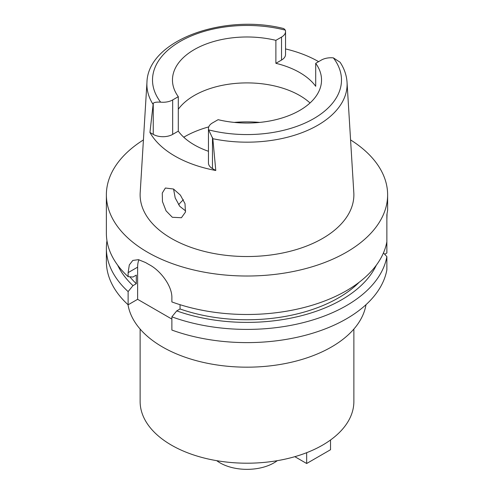 <?xml version="1.0" encoding="UTF-8"?>
<svg xmlns="http://www.w3.org/2000/svg" width="494" height="494" viewBox="0 0 494 494"><rect width="100%" height="100%" fill="white"/><g stroke="black" fill="none" stroke-linecap="round" stroke-linejoin="round"><path stroke-width="0.74" d="M321.335 60.083A13.727 7.923 180 0 1 333.357 57.872L340.125 62.287C344.275 68.623 346.578 75.304 347.047 82.331A100.109 57.798 180 0 1 317.79 125.241A100.109 57.798 180 0 1 212.821 138.703L208.653 129.873A13.727 7.923 180 0 1 208.456 128.533A13.727 7.923 180 0 1 212.476 122.932L218.113 119.678A74.532 43.027 0 0 0 299.697 110.44A74.532 43.027 0 0 0 321.532 80.009A74.532 43.027 0 0 0 315.703 63.331L321.335 60.083M153.251 103.283L149.948 132.478L153.251 134.387L153.251 103.283C154.252 102.307 156.715 101.931 160.643 102.153A13.727 7.923 180 0 0 172.665 99.942L178.297 96.688A74.532 43.027 0 0 1 172.468 80.009A74.532 43.027 0 0 1 194.296 49.585A74.532 43.027 0 0 1 275.887 40.347L275.887 63.312A74.532 43.027 0 0 1 315.703 86.296L315.703 63.331M178.297 109.254A74.532 43.027 180 0 1 194.296 95.503A74.532 43.027 180 0 1 310.034 102.974M285.544 48.925A101.245 58.453 180 0 1 318.611 61.651M275.887 63.312L281.524 60.058A13.727 7.923 0 0 0 285.544 54.451L285.544 31.493A13.727 7.923 180 0 1 281.524 37.093L275.887 40.347M152.905 104.104A100.109 57.798 180 0 1 146.953 82.331C147.934 40.267 223.819 13.289 283.809 28.578L285.347 30.153A13.727 7.923 180 0 1 285.544 31.493M146.953 82.331L140.191 192.648A106.871 61.701 0 0 0 204.362 251.409A106.871 61.701 0 0 0 322.57 238.46A106.871 61.701 0 0 0 353.809 192.648L347.047 82.331M208.456 128.533L208.456 162.977A13.727 7.923 0 0 0 212.476 168.584L215.785 170.492L212.821 138.703M215.785 170.492A101.949 58.86 180 0 1 149.948 132.478M172.326 217.274L181.415 217.737L185.435 212.13L185.009 203.664L180.378 195.111L173.518 189.029L165.391 188.016L162.273 193.061L162.464 201.583L166.058 210.845L172.326 217.274M153.251 134.387A13.727 7.923 0 0 0 172.665 134.387L178.297 131.138A74.532 43.027 0 0 0 208.456 151.288M178.297 131.138L178.297 96.688M185.676 210.975L179.785 206.344L175.179 197.884L173.573 189.06M178.593 204.763A75.656 43.682 180 0 1 183.41 199.761M216.755 460.686A37.97 21.921 0 0 0 273.849 462.927A37.97 21.921 0 0 0 277.245 460.686M140.129 329.072L140.129 401.505A106.871 61.701 0 0 0 206.103 458.506A106.871 61.701 0 0 0 322.57 445.131A106.871 61.701 0 0 0 353.871 401.505L353.871 329.072M128.008 304.687A119.529 69.012 0 0 0 206.535 363.102A119.529 69.012 0 0 0 331.517 346.961A119.529 69.012 0 0 0 365.992 304.687M384.696 254.262L386.864 253.008L386.864 214.729L387.623 210.327L387.623 194.827A140.623 81.189 180 0 1 346.436 252.236A140.623 81.189 180 0 1 193.185 269.835A140.623 81.189 180 0 1 106.377 194.827A140.623 81.189 180 0 1 143.427 139.913M386.864 241.714A140.623 81.189 0 0 1 346.436 290.707A140.623 81.189 0 0 1 171.875 301.933L171.875 297.907C172.276 285.964 160.396 270.589 149.571 264.858A140.623 81.189 0 0 1 145.594 262.561L138.462 259.665L132.818 260.424L129.305 264.938L128.125 272.645L128.125 276.671L132.979 277.023L136.301 275.102L136.301 283.717L132.979 285.631L128.125 291.59A140.623 81.189 180 0 1 106.377 248.216L106.377 261.425A140.623 81.189 0 0 0 128.125 304.798L137.622 299.315L137.622 267.168A28.127 16.24 60 0 1 138.919 259.751M171.875 319.093L137.622 299.315M171.875 316.845L171.875 330.054A140.623 81.189 0 0 0 346.436 318.834A140.623 81.189 0 0 0 386.864 269.841L386.864 256.633A140.623 81.189 180 0 1 346.436 305.625A140.623 81.189 180 0 1 171.875 316.845L176.728 310.893L180.051 308.978L180.051 304.693M383.455 252.916L386.864 256.633M128.125 291.59L128.125 304.798M106.377 248.216A140.623 81.189 180 0 1 106.97 240.757M386.864 220.015L387.037 213.995M350.573 139.913A140.623 81.189 180 0 1 387.623 194.827M180.051 308.978A129.372 74.693 0 0 0 338.483 297.876A129.372 74.693 0 0 0 359.231 282.216M376.317 265.192A133.936 77.33 180 0 1 341.706 299.741A133.936 77.33 180 0 1 176.728 310.893M106.377 194.827L106.377 233.298A140.623 81.189 0 0 0 128.125 276.671M129.885 276.801A129.372 74.693 0 0 0 136.301 283.717M132.979 285.631A133.936 77.33 180 0 1 117.683 265.192M330.523 439.993L330.523 449.725L306.663 463.502L294.838 456.678M306.663 452.695L306.663 463.502M333.357 57.872A94.49 54.556 180 0 1 313.814 118.585A94.49 54.556 180 0 1 208.653 129.873M281.524 60.058L281.524 37.093M160.643 102.153A94.49 54.556 180 0 1 180.187 41.434A94.49 54.556 180 0 1 285.347 30.153M172.665 99.942L172.665 134.387M183.743 137.215A88.593 51.148 180 0 1 184.355 136.857A88.593 51.148 180 0 1 208.758 126.884M234.249 122.407A88.593 51.148 180 0 1 259.751 122.407M137.622 267.168L128.125 272.645M212.476 137.474L212.476 168.584"/></g></svg>
